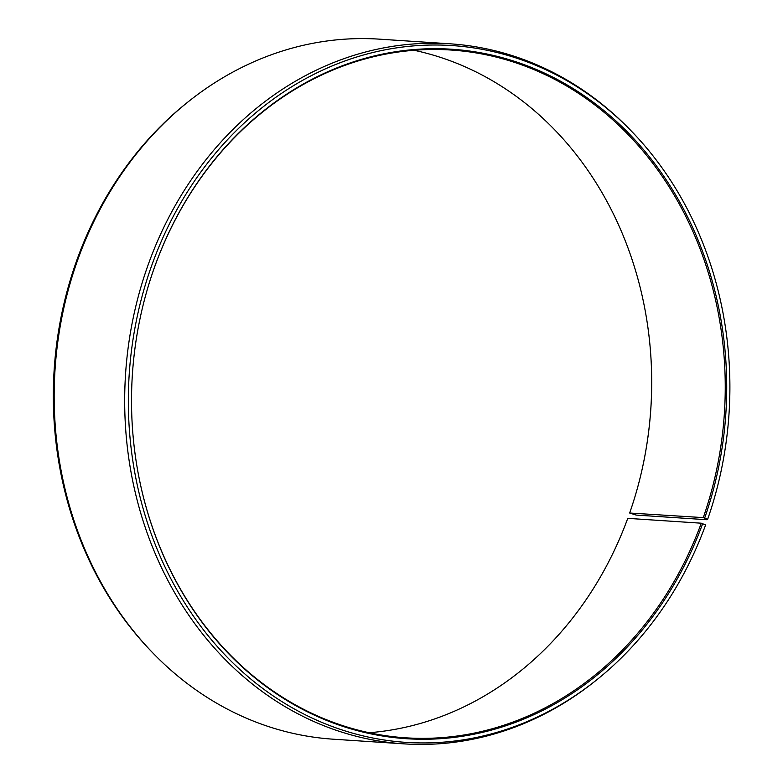 <?xml version="1.0" encoding="UTF-8"?>
<svg xmlns="http://www.w3.org/2000/svg" width="783" height="783" viewBox="0 0 783 783"><rect width="100%" height="100%" fill="white"/><g stroke="black" fill="none" stroke-linecap="round" stroke-linejoin="round"><path stroke-width="1.17" d="M144.326 300.29A344.628 296.64 -86.2 0 1 155.465 264.644A344.628 296.64 -86.2 0 1 451.018 50.034A344.628 296.64 -86.2 0 1 703.271 517.612L707.646 519.286L706.677 519.716L636.158 515.077L629.679 513.022L703.271 517.612M414.08 50.278A344.628 296.64 -86.2 0 1 648.715 333.607A344.628 296.64 -86.2 0 1 638.908 482.622A344.628 296.64 -86.2 0 1 629.747 512.767M648.706 333.509A345.489 297.374 -86.2 0 1 638.879 482.71M369.136 732.722A344.628 296.64 -86.2 0 0 627.751 518.356L701.274 523.201L705.62 524.953A349.169 300.545 -86.2 0 1 595.599 680.74L594.121 681.924A350.784 301.935 -86.2 0 1 403.813 743.85L333.294 739.201A350.784 301.935 -86.2 0 1 152.754 652.856L151.442 651.495A349.169 300.545 -86.2 0 1 77.595 258.047A349.169 300.545 -86.2 0 1 187.617 102.26L189.094 101.076A350.784 301.935 -86.2 0 1 379.403 39.15L449.922 43.799A350.784 301.935 -86.2 0 1 630.462 130.144L631.773 131.505A349.169 300.545 -86.2 0 1 707.646 519.286M152.754 652.856A350.784 301.935 -86.2 0 1 78.564 257.587A350.784 301.935 -86.2 0 1 189.094 101.076M403.813 743.85A350.784 301.935 -86.2 0 1 149.083 262.236A350.784 301.935 -86.2 0 1 449.922 43.799M595.599 680.74A349.169 300.545 -86.2 0 1 236.652 666.499A349.169 300.545 -86.2 0 1 152.616 262.99A349.169 300.545 -86.2 0 1 631.773 131.505M702.703 523.573A345.489 297.374 -86.2 0 1 390.179 737.116A345.489 297.374 -86.2 0 1 134.519 449.579A345.489 297.374 -86.2 0 1 144.356 300.202A345.489 297.374 -86.2 0 1 155.533 264.37A345.489 297.374 -86.2 0 1 543.842 72.809A345.489 297.374 -86.2 0 1 704.7 517.964M701.274 523.201A344.628 296.64 -86.2 0 1 405.721 737.811A344.628 296.64 -86.2 0 1 134.5 449.491"/></g></svg>
